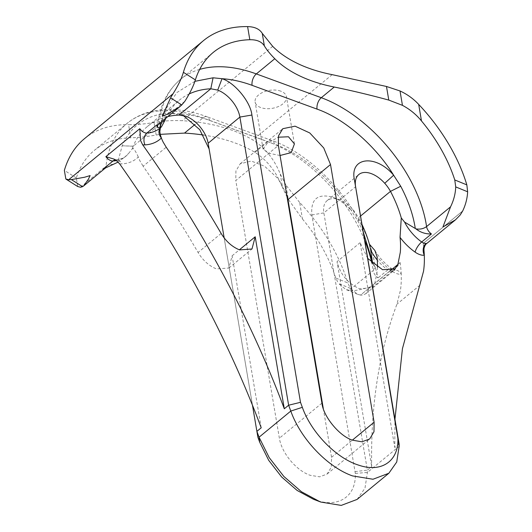 <?xml version="1.0" encoding="UTF-8"?>
<svg xmlns="http://www.w3.org/2000/svg" width="532" height="532" viewBox="0 0 532 532"><rect width="100%" height="100%" fill="white"/><g stroke="black" fill="none" stroke-linecap="round" stroke-linejoin="round"><path stroke-width="0.4" stroke-dasharray="2.66 2" d="M373.078 263.965L375.758 268.999L378.046 277.93A7.654 4.442 -129.5 0 1 373.198 270.562L349.211 290.319C352.543 291.31 359.539 290.179 370.192 286.921L365.803 293.717L362.997 295.074L360.563 295.094L400.097 262.522A131.55 76.395 -129.5 0 1 400.117 262.675L394.498 270.076L392.111 271.367A8.612 6.53 84.4 0 1 394.963 270.143A8.612 6.53 84.4 0 1 394.97 270.143A8.612 6.53 84.4 0 1 401.214 274.253A131.55 76.395 -129.5 0 1 400.456 290.266L396.939 304.178C378.97 351.905 370.558 406.029 371.695 466.551L367.366 470.122L323.862 212.893A24.878 14.444 -129.5 0 1 327.094 200.67A24.878 14.444 -129.5 0 1 339.509 199.766A24.878 14.444 -129.5 0 1 339.782 199.866A24.878 14.444 -129.5 0 1 352.989 209.435L351.067 210.28L358.089 221.365L363.276 232.112M280.051 155.49L268.52 153.216L263.101 149.186L266.871 143.72L278.216 137.203M280.756 91.145A15.88 9.097 170.4 0 0 263.373 92.103A15.88 9.097 170.4 0 0 255.121 102.011A15.88 9.097 170.4 0 0 260.8 107.584A15.88 9.097 170.4 0 0 278.183 106.633A15.88 9.097 170.4 0 0 286.442 96.718A15.88 9.097 170.4 0 0 280.756 91.145M261.219 427.801L232.125 255.792L228.893 268.015L216.477 268.919C209.103 265.967 202.971 260.487 198.07 252.474C181.04 223.274 162.732 194.526 143.135 166.237L166.217 147.218M313.534 499.302L314.219 499.561C337.82 508.665 356.347 496.888 355.31 473.427L311.858 214.935C310.595 199.054 317.617 193.163 332.926 197.259L339.782 199.866M377.454 267.19A100.94 58.613 -129.5 0 1 377.221 271.32L374.781 283.509L371.908 287.832L359.492 288.743C347.722 283.317 340.241 274.286 337.042 261.664L371.695 466.551M323.296 408.549L331.542 457.294L331.323 467.163L327.113 474.032L319.685 476.838L310.116 475.276C296.238 470.547 281.501 452.772 279.373 438.195L235.789 180.508L278.349 145.442M332.926 197.259C339.389 199.7 345.434 204.042 351.067 210.28C333.032 180.76 301.391 153.449 274.499 144.192A8.612 4.981 110.1 0 0 272.052 140.561L207.088 116.774A8.612 4.981 -69.9 0 0 202.951 117.898L195.104 124.368M132.169 148.94A136.817 79.448 -129.5 0 1 133.193 146.24L133.16 148.514L132.169 148.94L128.664 153.376A57.403 33.336 -129.5 0 1 125.831 156.255A57.403 33.336 -129.5 0 1 116.435 160.571M119.56 163.75A16.266 9.443 50.5 0 0 121.914 163.909A66.015 38.337 50.5 0 0 138.3 157.007A26.786 15.554 -129.5 0 0 140.129 161.216L143.135 166.237M159.859 131.85A26.786 15.554 -129.5 0 1 160.445 124.222L165.073 119.979M165.1 119.906L133.193 146.24L122.187 145.795C130.965 125.392 147.058 114.433 170.446 112.924L179.47 113.768C189.02 114.353 199.041 116.568 209.542 120.405A8.612 4.981 -69.9 0 0 207.088 116.774C187.716 109.672 169.794 107.763 153.322 111.062C143.314 113.17 134.549 117.299 127.022 123.457A152.125 88.339 -129.5 0 1 202.951 117.898L267.915 141.685A116.249 67.504 -129.5 0 1 364.646 240.211M138.3 157.007C136.378 152.671 134.662 149.844 133.16 148.514M115.371 159.853A8.612 6.457 86.5 0 1 115.983 159.773C120.219 159.44 123.504 158.27 125.831 156.255L117.732 162.267L122.154 145.874M124.156 157.632L128.664 153.376M358.089 221.365L358.608 217.628A100.94 58.613 -129.5 0 1 361.966 224.378M349.211 290.319L345.74 289.441L338.478 283.49L350.415 288.371L347.815 282.951L335.745 278.01L338.478 283.49M400.097 262.522L360.563 295.094L357.557 294.276L350.415 288.371M423.179 243.503L462.707 210.938L423.179 243.503A131.55 76.395 -129.5 0 1 423.199 243.656A131.55 76.395 -129.5 0 1 423.977 250.2M399.918 262.668L400.117 262.675A131.55 76.395 -129.5 0 1 401.214 274.253A16.266 9.443 50.5 0 1 396.453 273.528A16.266 9.443 50.5 0 1 392.037 271.154A42.095 24.445 50.5 0 1 376.955 256.404M299.656 202.473L285.897 184.99L288.331 199.374L302.455 219.011L299.656 202.473A131.55 76.395 -129.5 0 1 347.815 282.951M285.897 184.99L280.244 173.997C274.18 159.048 265.049 147.71 252.86 139.989A143.514 82.181 170.4 0 0 182.41 120.724C172.986 120.225 163.53 120.817 154.041 122.506C144.152 124.109 135.66 124.827 128.571 124.668L130.786 137.788C137.748 137.668 146.207 136.757 156.162 135.048L160.305 134.343M84.462 138.686A167.434 97.23 -129.5 0 1 128.571 124.668M203.463 135.055A143.514 82.181 -9.6 0 1 254.948 152.365C267.137 160.085 276.334 171.829 282.545 187.603L280.244 173.997M77.699 186.519L76.329 177.961A152.125 88.339 -129.5 0 1 94.197 150.496A152.125 88.339 -129.5 0 1 130.786 137.788M288.331 199.374L287.699 198.256M287.1 197.159L282.545 187.603M302.455 219.011A116.249 67.504 -129.5 0 1 335.745 278.01M357.105 499.408L364.985 488.17L367.419 472.423L367.366 470.122L355.27 471.611M399.113 443.967L394.784 447.532L394.944 419.329M367.732 258.439L360.124 242.645L394.784 447.532M286.595 194.187L278.096 178.679L264.683 166.29L251.323 161.063L240.218 163.77L235.915 170.991L235.789 180.508M194.885 81.336L176.843 92.555L164.814 110.669L161.316 121.948M426.012 243.43L423.352 243.363M224.172 237.937L252.467 405.224M209.123 148.947L257.927 437.384M179.47 113.768L185.967 116.235L179.477 113.775L183.094 115.397M122.187 145.795L133.226 146.167A136.817 79.448 -129.5 0 1 147.51 126.41A136.817 79.448 -129.5 0 1 167.866 116.555M360.556 216.025L358.608 217.628L352.989 209.435M189.259 93.911A136.817 79.448 50.5 0 0 179.384 100.149A136.817 79.448 50.5 0 0 165.818 118.244M160.391 127.78A8.612 7.002 45 0 1 160.711 127.441A8.612 7.002 45 0 1 161.11 127.068C162.772 125.153 162.686 124.082 160.844 123.87L164.78 120.651M160.844 123.87L160.445 124.222M161.11 127.068A57.403 33.336 50.5 0 1 159.733 128.318L160.711 127.441A8.612 7.002 45 0 1 160.711 127.434L160.697 127.527M114.101 159.135L115.983 159.773A8.612 6.457 86.5 0 1 121.914 163.909M392.111 271.367A7.654 4.442 -129.5 0 1 389.87 271.021A7.654 4.442 -129.5 0 1 387.788 269.91L378.046 277.93M80.498 187.251L105.994 166.243A7.654 4.442 -129.5 0 1 104.937 168.398M232.125 255.792L239.36 249.827M390.195 270.808L374.781 283.509M331.542 457.294L352.403 440.11M113.316 164.401C110.363 164.135 107.923 164.754 105.994 166.243A152.125 88.339 -129.5 0 1 127.022 123.457L94.197 150.496M373.178 264.111L375.093 266.725L373.198 270.562A116.249 67.504 -129.5 0 0 371.768 262.795M254.948 152.365L267.915 141.685A8.612 4.981 110.1 0 1 272.052 140.561C319.838 157.046 368.736 216.89 375.093 266.725L375.758 268.999M420.021 285.159L396.939 304.178M332.168 74.653L252.86 139.989M272.69 46.344L182.41 120.724M158.323 124.415A7.654 4.442 50.5 0 0 159.381 122.267L184.877 101.26M156.162 135.048L154.041 122.506M199.66 69.406A152.125 88.339 50.5 0 0 180.401 79.474A152.125 88.339 50.5 0 0 159.381 122.267L157.485 125.579M355.31 473.427L367.419 472.423L399.16 446.268M209.542 120.405L274.499 144.192M221.152 233.455L198.07 252.474M178.932 115.038L170.446 112.924M311.858 214.935L323.862 212.893L355.602 186.745M360.124 242.645L337.042 261.664M321.933 403.13L279.373 438.195M164.78 110.749L165.04 118.882L164.814 110.669M209.335 150.097L208.152 143.221M374.861 250.439C379.389 257.787 384.969 263.832 391.592 268.58A8.612 2.986 125.2 0 0 387.788 269.91A33.489 19.445 -129.5 0 1 377.294 260.075M365.803 293.717L394.132 270.336L395.003 270.143L391.592 268.58A8.612 2.986 125.2 0 1 392.037 271.154M76.329 177.961L64.359 170.373M263.101 149.186L255.121 102.011M228.893 268.015L251.816 249.129M371.908 287.839L394.997 268.82M327.113 474.032L369.68 438.967M357.557 294.276L345.74 289.441M294.415 143.893L286.442 96.718M157.485 125.539C159.66 105.974 167.301 90.62 180.401 79.474L213.226 52.435M240.218 163.77L282.778 128.704M208.138 143.155L209.322 149.997M147.51 126.41L179.384 100.149M327.094 200.67L358.834 174.523"/><path stroke-width="0.8" d="M116.435 160.571A57.403 33.336 -129.5 0 1 112.964 161.01A7.654 4.442 -129.5 0 1 110.855 160.657A7.654 4.442 -129.5 0 1 105.875 156.641L114.101 159.135L116.335 160.498L119.56 163.75A765.402 444.473 50.5 0 1 261.219 427.801L256.889 431.366L257.927 437.384L259.776 442.391L268.733 460.373L281.654 476.998L297.142 490.457L313.534 499.302L320.809 502.062L341.238 505.4L357.105 499.408L388.845 473.254L372.979 479.252L352.55 475.914C327.579 467.196 300.6 438.867 290.798 411.063L259.051 437.218L269.212 457.613L283.862 476.466L301.438 491.734L320.025 501.769M426.784 243.476C425.567 244.221 424.642 245.91 424.004 248.53L423.977 250.2A131.55 76.395 -129.5 0 1 424.303 255.234A8.612 6.53 84.4 0 1 426.012 243.43L426.784 243.476L455.478 219.836L460.28 214.921L462.707 210.938C465.66 204.74 467.302 198.356 467.641 191.786L455.711 186.905L454.774 179.949A116.249 67.504 50.5 0 0 421.484 120.944C416.217 114.486 409.873 109.286 402.451 105.349L400.017 90.965C407.14 94.23 413.364 98.713 418.684 104.405L421.484 120.944M142.643 144.731A765.402 444.473 -129.5 0 1 284.301 408.782L255.207 236.773L251.975 248.996L239.56 249.9C232.018 246.788 225.887 241.302 221.152 233.455C204.128 204.255 185.814 175.507 166.217 147.218L163.211 142.197A26.786 15.554 -129.5 0 1 161.382 137.988A66.015 38.337 -129.5 0 1 145.003 144.89A16.266 9.443 -129.5 0 1 142.643 144.731L140.581 140.521L139.783 128.711A7.654 4.442 50.5 0 0 144.764 132.721A7.654 4.442 50.5 0 0 146.865 133.073L156.608 125.053L157.805 127.746L161.409 126.942L164.827 120.584A136.817 79.448 50.5 0 1 165.073 119.979L165.066 118.862L165.073 119.979M88.432 179.131L90.101 175.587L84.621 177.236L71.381 179.597L82.56 186.679L83.69 185.901L88.432 179.131M170.573 97.875L162.24 116.149L167.188 114.247L179.57 106.912L181.751 104.957L170.573 97.875L172.986 93.812C178.12 85.705 181.585 78.543 183.387 72.312L195.364 79.893C193.495 86.011 189.997 93.133 184.877 101.26L181.751 104.957M247.599 26.6C254.655 26.766 259.536 29.021 262.249 33.356L272.69 46.344A143.514 82.181 170.4 0 0 332.168 74.653L386.478 86.47L388.786 100.083C369.866 94.955 351.692 90.606 334.256 87.029A143.514 82.181 -9.6 0 1 274.785 58.72C270.263 54.171 266.791 49.895 264.371 45.898C261.671 41.656 256.823 39.601 249.821 39.72L247.599 26.6A167.434 97.23 50.5 0 0 203.49 40.618L84.462 138.686A167.434 97.23 -129.5 0 0 64.359 170.373L65.842 179.011L68.681 179.743L71.381 179.597M82.56 186.679L80.498 187.251L77.699 186.519L65.842 179.011M278.216 137.203L288.477 136.771L294.415 143.893L291.197 152.624L280.051 155.49M455.711 186.905C455.478 193.621 453.763 200.258 450.557 206.822L442.93 226.991L455.478 219.836M394.944 419.329L402.425 348.726L423.538 271.253A131.55 76.395 -129.5 0 0 424.303 255.234A16.266 9.443 -129.5 0 1 419.542 254.509A16.266 9.443 -129.5 0 1 415.12 252.135A42.095 24.445 -129.5 0 1 400.037 237.385A100.94 58.613 -129.5 0 1 400.303 252.301L397.863 264.49L394.997 268.82L382.581 269.724L367.732 258.439M374.102 422.228L373.976 431.751L369.68 438.967L361.893 441.793L352.676 440.21C339.782 436.506 323.237 416.563 321.933 403.13L278.349 145.442L278.482 135.919L282.778 128.704L295.06 126.17L309.77 132.96L323.742 147.956L330.518 164.541L374.102 422.228L352.403 440.11M160.391 127.78A8.612 7.002 45 0 0 161.382 137.988A26.786 15.554 -129.5 0 1 159.859 131.85C160.225 128.398 160.571 126.862 160.897 127.234M83.69 185.901L104.937 168.398A7.654 4.442 -129.5 0 1 103.221 169.03L117.732 162.267M360.556 216.025L390.488 191.367A100.94 58.613 -129.5 0 1 401.274 217.947L404.579 222.09L415.944 228.873C420.453 232.444 425.62 234.14 431.432 233.954A7.654 4.442 50.5 0 1 426.578 226.579A116.249 67.504 50.5 0 0 321.295 97.708L256.331 73.921A152.125 88.339 50.5 0 0 199.66 69.406M400.037 237.385L401.274 217.947M361.966 224.378A100.94 58.613 -129.5 0 1 369.401 244.208L374.861 250.439L376.955 256.404A100.94 58.613 -129.5 0 1 377.454 267.19M363.276 232.112L373.178 264.111M377.294 260.075A33.489 19.445 -129.5 0 1 370.678 250.027L369.401 244.208M370.678 250.027L372.599 263.267M454.774 179.949L466.843 184.883A131.55 76.395 50.5 0 0 418.684 104.405M466.843 184.883L467.641 191.786M386.478 86.47L400.024 90.965M284.301 408.782L288.63 405.218A765.402 444.473 -129.5 0 1 290.798 411.063L302.342 407.326L300.494 402.318L288.63 405.218L239.892 117.073L208.152 143.221L224.172 237.937M259.776 442.391L259.051 437.218A765.402 444.473 50.5 0 0 256.889 431.366L252.467 405.224M203.49 40.618A167.434 97.23 50.5 0 0 183.387 72.312M160.305 134.343L184.504 133.1A143.514 82.181 -9.6 0 1 203.463 135.055M287.699 198.256L287.1 197.159M249.821 39.72A152.125 88.339 50.5 0 0 213.226 52.435A152.125 88.339 50.5 0 0 195.364 79.893M388.786 100.083L402.451 105.349M415.233 228.148C413.118 214.576 408.283 200.611 400.722 186.247L390.488 191.367C388.772 188.321 386.857 185.628 384.729 183.287A24.878 14.444 -129.5 0 0 358.834 174.523A24.878 14.444 -129.5 0 0 355.602 186.745L399.113 443.967A765.402 444.473 50.5 0 0 399.16 446.268L396.726 462.022L388.845 473.254M330.518 164.541L287.958 199.613L286.595 194.187M274.785 58.72L256.331 73.921A8.612 4.981 -69.9 0 0 252.102 85.339C241.608 81.502 231.58 79.288 222.03 78.703L213.073 77.798L194.885 81.336M161.316 121.948L160.358 127.148M400.722 186.247L393.633 175.214C375.592 145.695 343.951 118.383 317.065 109.127L252.102 85.339M399.16 446.268L397.876 438.361C398.84 461.084 381.511 472.988 358.807 465.194C336.291 458.298 311.24 432.629 302.342 407.326M287.958 199.613L323.296 408.549M183.094 115.397L199.753 129.662L209.123 148.947M208.152 143.221A24.878 14.444 50.5 0 0 208.138 143.155A24.878 14.444 50.5 0 0 185.967 116.242L178.932 115.038A136.817 79.448 -129.5 0 0 167.866 116.555M178.952 115.038L210.825 88.778L217.708 90.088L222.03 78.703C234.652 82.526 250.605 101.925 251.902 115.032L300.494 402.318M397.876 438.361L354.418 179.869C349.524 157.053 375.798 153.934 393.633 175.214L384.729 183.287M210.825 88.778L210.805 88.778A136.817 79.448 50.5 0 0 189.259 93.911M165.818 118.244A136.817 79.448 50.5 0 0 165.1 119.906M217.708 90.088A24.878 14.444 -129.5 0 1 239.892 117.073L251.902 115.032M397.836 436.546L399.113 443.967M103.221 169.03L112.964 161.01A8.612 6.457 86.5 0 1 115.371 159.853M404.579 222.09A33.489 19.445 50.5 0 0 421.696 241.974A7.654 4.442 50.5 0 0 423.771 243.091A7.654 4.442 50.5 0 0 426.012 243.43M145.003 144.89A8.612 6.457 86.5 0 1 146.865 133.073A57.403 33.336 50.5 0 0 159.733 128.318L161.409 126.942M105.875 156.641L139.783 128.711M68.681 179.743L172.986 93.812M450.557 206.822L426.578 226.579C423.538 228.78 419.994 229.545 415.944 228.873M415.12 252.135A8.612 2.986 125.2 0 1 421.696 241.974L431.432 233.954M239.36 249.827L255.207 236.773M397.863 264.49L390.195 270.808M364.646 240.211A116.249 67.504 -129.5 0 1 371.768 262.795M156.608 125.053A7.654 4.442 50.5 0 0 158.323 124.415L179.57 106.912M262.249 33.356L264.371 45.898M195.104 124.368L184.504 133.1M334.256 87.029L321.295 97.708A8.612 4.981 -69.9 0 0 317.065 109.127M157.485 125.539L157.805 127.746M213.073 77.798L210.805 88.778M355.602 186.745L354.418 179.869M104.937 168.398L105.609 167.979M157.479 125.599L158.323 124.415"/></g></svg>
